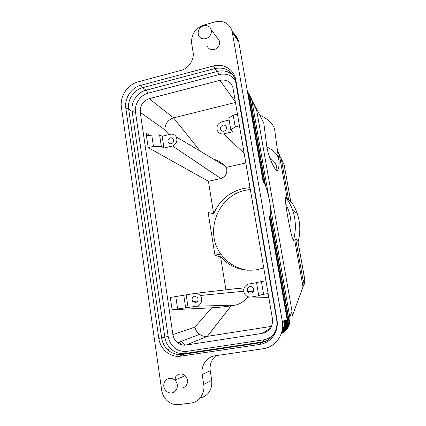<?xml version="1.0" encoding="UTF-8"?>
<svg xmlns="http://www.w3.org/2000/svg" width="426" height="426" viewBox="0 0 426 426"><rect width="100%" height="100%" fill="white"/><g stroke="black" fill="none" stroke-linecap="round" stroke-linejoin="round"><path stroke-width="0.64" d="M199.384 28.941C202.249 24.186 209.746 24.527 211.083 29.522C211.663 31.551 211.344 33.532 210.13 35.47C207.265 40.182 199.895 39.868 198.484 35.023C197.845 32.956 198.143 30.928 199.384 28.941M217.239 37.93L219.353 40.816C219.912 42.765 219.614 44.661 218.447 46.514C215.705 51.008 208.633 50.673 207.27 46.024M232.266 32.147L231.936 30.688C229.002 23.153 223.394 20.219 215.114 21.88L203.697 25.118C195.119 28.451 191.109 34.554 191.657 43.431L193.069 52.121C194.48 59.752 188.713 68.49 181.055 70.365L138.045 81.883C127.512 84.486 119.674 96.521 121.421 107.299L161.678 390.189C162.455 395.04 164.724 398.906 168.488 401.782C171.71 404.082 175.208 405.019 178.989 404.588L190.917 403.049C199.091 402.197 205.241 393.299 203.719 384.476L202.19 374.459C200.689 365.694 206.754 356.85 215.023 355.811L263.311 348.708C275.617 347.195 284.776 334.059 282.294 321.348L232.266 32.147L238.8 42.11L238.475 40.699C237.729 38.17 236.366 36.088 234.391 34.447M218.208 39.256L218.517 39.171M282.294 321.348L287.177 319.82L269.152 216.323L270.43 215.221C272.251 209.651 266.665 183.989 263.146 181.87L238.8 42.11M175.746 376.69C178.542 373.442 181.694 373.112 185.193 375.705C187.887 378.671 188.265 381.877 186.327 385.333C184.873 387.309 182.967 388.208 180.608 388.038M158.823 338.393C160.133 348.809 169.596 357.153 179.474 356.333L259.897 344.41C265.84 343.409 270.521 340.358 273.934 335.241C276.863 330.512 277.88 325.342 276.996 319.734L276.65 319.681L235.237 79.39C231.531 70.338 224.747 66.728 214.885 68.549L213.447 65.955L140.894 85.259C131.346 87.602 124.238 98.502 125.835 108.268L158.823 338.393L161.598 337.85C162.311 342.477 164.292 346.386 167.54 349.586C171.38 353.159 175.837 354.831 180.912 354.597L182.312 354.448L180.97 356.173M235.764 81.6L235.791 79.902C234.241 69.614 223.517 63.043 213.447 65.955M235.791 79.902L276.996 319.734M199.964 398.124C208.415 395.77 212.34 389.859 211.727 380.386L210.247 370.79C209.512 364.518 211.445 359.475 216.051 355.657M175.879 379.662L175.608 376.903M181.503 344.778L179.197 342.153M277.491 150.697L281.4 159.494L288.679 200.018L290.772 201.535M282.039 160.192L284.158 164.995L281.4 159.494M279.227 154.175L287.103 198.09L285.436 196.924C285.148 198.047 285.26 200.38 285.766 203.926C286.927 212.856 288.588 222.148 290.75 231.797C291.677 236.222 292.566 239.108 293.413 240.456L294.808 241.052L303.019 286.863L292.321 315.927L292.002 311.225L289.786 317.066C290.511 321.023 289.829 324.644 287.742 327.924M256.175 108.028L263.859 123.412L266.868 146.981C267.64 151.331 268.641 154.973 269.86 157.892C272.587 164.979 274.866 169.234 276.708 170.666L277.757 170.309C279.318 166.364 279.562 162.311 278.498 158.137L279.089 161.513M255.754 107.65L251.713 99.567L251.936 100.696L251.367 98.64L250.424 99.247M275.159 133.407L274.541 128.849C272.773 123.396 267.832 118.817 259.711 115.111M290.681 201.024C293.471 204.815 295.644 208.964 297.21 213.479C300.346 222.814 300.628 232.314 298.056 241.989M287.103 198.09L288.679 200.018M304.51 278.205L297.689 240.147L295.729 239.274L294.808 241.052M297.689 240.147L297.79 240.504M284.211 165.288L290.756 201.631M303.019 286.863L303.296 281.4L304.531 278.146C305.085 281.16 304.601 283.972 303.083 286.586M303.296 281.4L295.729 239.274M303.094 286.533C304.515 284.568 305.005 281.778 304.569 278.151L297.731 240.195M214.725 253.843L221.595 255.014C203.521 232.697 217.856 195.001 246.191 190.14L250.36 189.469M221.595 255.014C228.208 263.529 236.888 268.598 247.639 270.228M256.452 109.04L292.002 311.225M249.551 95.206L251.713 99.567M282.587 323.664L282.736 321.209M282.646 324.75L282.864 321.167M283.295 321.034L282.619 327.03M282.374 321.811L282.326 321.337M282.113 330.736C284.004 327.775 284.659 324.511 284.089 320.943L284.36 320.703M288.695 325.48L289.968 319.362L289.786 317.066L270.302 205.715M268.737 196.764L251.936 100.696M249.556 95.232L251.367 98.64M247.618 92.128L250.073 97.261M247.639 92.857L248.677 95.493M285.516 320.341L285.223 320.432M281.794 332.035C284.792 328.872 285.942 325.054 285.25 320.581L285.063 320.485M286.65 319.985L286.384 320.224C287.145 325.411 285.553 329.564 281.607 332.679M282.337 332.493C286.544 329.452 288.264 325.246 287.497 319.878L287.79 319.814C288.098 321.886 288.114 323.552 287.838 324.809C287.87 327.759 283.977 332.376 281.421 333.27C282.635 333.441 288.423 328.963 288.695 325.48C289.361 322.067 289.147 322.69 288.876 319.473L288.588 319.532C289.35 324.83 287.662 328.984 283.519 332.003M185.012 345.161L181.188 341.391M140.894 85.259L142.742 87.649L146.054 90.211C137.231 92.351 130.654 102.41 132.145 111.431L128.657 109.157L161.598 337.85L164.825 337.131L132.145 111.431L135.553 112.496C134.185 104.248 140.202 95.051 148.28 93.102L219.06 74.566L217.335 71.44C223.629 69.971 229.018 71.35 233.507 75.578M168.169 336.471C170.432 346.343 176.327 351.359 185.858 351.525L184.16 353.617C179.058 353.926 174.575 352.291 170.704 348.702C167.493 345.55 165.533 341.695 164.825 337.131L168.169 336.471L135.553 112.496M184.16 353.617L262.65 341.897L266.128 341.018M185.858 351.525L263.587 339.847C267.491 339.218 270.808 337.445 273.545 334.527M273.801 334.24L275.153 332.482M235.519 80.413C231.435 75.024 225.945 73.08 219.06 74.566M148.28 93.102L146.054 90.211L217.335 71.44L214.885 68.549L142.742 87.649C133.812 89.833 127.161 100.019 128.657 109.157L125.835 108.268M172.881 334.596L140.255 112.326C139.914 105.552 142.896 101.005 149.206 98.688L219.928 80.338C226.328 79.22 230.652 81.632 232.9 87.564L272.448 318.813C273.007 326.598 269.658 331.444 262.395 333.35L186.04 345.055L207.318 336.343C204.555 336.689 201.972 336.023 199.586 334.341C197.137 332.509 195.582 330.091 194.916 327.088L172.881 334.596C173.43 337.972 174.99 340.704 177.557 342.781C180.118 344.714 182.946 345.475 186.04 345.055M224.017 131.165C222.468 131.421 221.36 130.862 220.689 129.483C220.178 127.385 220.95 125.942 223.011 125.148C224.582 124.882 225.695 125.457 226.355 126.868C226.84 128.95 226.062 130.388 224.017 131.165M229.135 120.015L221.941 121.761C217.899 123.3 216.333 126.133 217.233 130.265C218.41 132.965 220.487 134.179 223.469 133.908L232.463 131.778L230.807 129.935L228.805 118.045L233.182 115.111L237.479 114.061M263.587 294.313L258.688 295.431L256.521 282.555L261.426 281.581L263.587 294.313L268.13 293.546M239.487 125.819L235.173 126.852L233.182 115.111M223.469 133.908L244.194 153.36M235.173 126.852L230.807 129.935M235.498 102.453L173.558 117.864C167.801 119.956 164.915 123.955 164.894 129.861L168.957 134.6M245.839 162.998L226.35 167.349L225.003 165.975C221.067 162.231 217.42 160.048 214.049 159.436M225.897 289.808L220.588 256.825L214.976 255.403L208.133 212.515L213.66 213.783L208.431 181.284L220.94 178.542C226.02 176.359 227.825 172.626 226.35 167.349M159.59 134.877L162.173 136.245L163.957 148.024L161.337 146.475L159.59 134.877L151.741 134.978L149.404 135.548C148.184 135.782 147.226 135.409 146.517 134.419L146.091 133.269L148.211 147.63L208.431 181.284M231.196 305.815L231.142 305.82C225.248 306.741 218.783 307.412 211.743 307.822L172.12 309.766L196.62 306.219L235.621 305.075L231.196 305.815L207.377 336.338M196.62 306.219C201.232 305.644 203.447 299.036 200.204 295.506C198.825 293.961 197.137 293.248 195.135 293.376L170.304 297.46L172.12 309.766M249.231 297.044L247.895 297.273C243.848 301.517 239.758 304.121 235.621 305.075M207.43 336.327L271.495 326.364M258.688 295.431L260.1 295.511L251.138 297.023L268.79 297.396M213.66 213.783C219.518 200.369 229.465 191.924 243.502 188.457L250.041 187.621M161.337 146.475L153.44 146.384L148.211 147.63M163.957 148.024L172.514 145.996L220.94 178.542M151.741 134.978L153.44 146.384M172.514 145.996C176.55 144.004 177.786 140.947 176.231 136.837C174.83 134.648 172.834 133.801 170.251 134.286L162.173 136.245M171.215 143.748C169.899 143.988 168.904 143.546 168.211 142.428C167.466 140.266 168.163 138.738 170.309 137.838C171.635 137.593 172.642 138.045 173.334 139.19C174.053 141.347 173.345 142.864 171.215 143.748M195.555 302.572C198.047 301.587 198.67 299.84 197.435 297.343L194.575 296.198C192.062 297.215 191.455 298.972 192.744 301.475L195.555 302.572M186.183 294.936L188.111 307.657M183.76 295.229L185.645 307.764M175.773 296.507L177.61 308.839M195.135 293.376L238.943 288.295L243.763 289.339M247.911 296.709L247.895 297.273M256.543 282.683L248.475 284.089C244.242 285.846 242.873 288.966 244.354 293.439C245.866 296.15 248.129 297.343 251.138 297.023M251.02 293.131C253.348 292.332 254.109 290.729 253.294 288.327C252.522 287.017 251.404 286.453 249.934 286.618C247.581 287.449 246.835 289.068 247.703 291.485C248.48 292.747 249.588 293.296 251.02 293.131M253.119 288.024L253.246 291.549M265.957 280.793L261.426 281.581M259.897 344.41L260.691 342.717C266.234 341.78 270.606 338.926 273.79 334.149C276.522 329.735 277.475 324.916 276.65 319.681M263.587 339.847L262.65 341.897L260.691 342.717L182.312 354.448L185.294 353.489L186.892 351.402M263.758 267.938L257.24 269.685C242.644 271.767 230.429 267.48 220.588 256.825M165.043 381.094C167.966 377.692 171.252 377.351 174.9 380.077C177.706 383.198 178.095 386.563 176.066 390.184C173.26 393.48 170.07 393.896 166.481 391.435C163.44 388.32 162.961 384.87 165.043 381.094M203.719 384.476L211.727 380.386M266.868 146.981C273.162 150.09 277.038 153.807 278.498 158.137L274.541 128.849M269.86 157.892C275.164 161.688 277.448 165.943 276.708 170.666M285.622 196.929C288.652 200.976 291.011 205.423 292.689 210.268C296.001 220.162 296.24 230.226 293.413 240.456M256.67 110.148L251.942 100.701M265.094 184.927L249.758 97.048L249.029 97.511M263.508 182.211L248.358 95.275L248.092 95.445M287.156 319.697L287.497 319.878L269.504 216.632M270.404 215.327L288.588 319.532L287.651 319.037M288.743 318.712L289.968 319.362M147.29 134.808L147.353 135.244M147.449 134.888L147.513 135.335M285.766 203.926C290.239 212.595 291.901 221.887 290.75 231.797M200.321 151.23L173.558 117.864M150.197 135.351L146.091 133.269M140.255 112.326L164.894 129.861M211.743 307.822L194.916 327.088M262.395 333.35L270.478 328.18M219.928 80.338L235.418 101.974M149.206 98.688L173.606 117.853M210.247 370.79L202.19 374.459M211.083 29.522L219.353 40.816M290.793 201.652L284.206 165.054L281.133 158.387M297.21 213.479L292.689 210.268C290.958 205.423 288.54 200.971 285.436 196.924M274.717 333.915L273.796 334.245M265.584 186.071L250.062 97.197C250.067 95.866 249.183 93.976 247.41 91.515M263.88 182.69L248.667 95.424L247.463 91.824M285.548 320.517L285.718 324.697C285.798 326.95 284.435 329.586 281.629 332.605M286.677 320.16L286.831 324.5C286.719 327.546 284.935 330.406 281.485 333.079M287.79 319.814L269.754 216.371M288.876 319.473L270.563 214.592M284.392 320.879L284.589 324.846C284.754 326.252 283.86 328.51 281.905 331.62M147.332 135.228L147.268 134.797M147.955 135.511L147.897 135.117M222.612 131.165L220.689 129.483M177.557 342.781L199.586 334.341M231.142 305.82L207.318 336.343M148.903 135.622L146.517 134.419M170.464 143.823L168.211 142.428M176.231 136.837L225.003 165.975M200.204 295.506L243.715 291.235M180.912 354.597L179.474 356.333M273.79 334.149L273.934 335.241M170.704 348.702L167.54 349.586M174.9 380.077L185.193 375.705M231.936 30.688L238.475 40.699M197.664 301.081L192.744 301.475M253.065 291.262L247.703 291.485"/></g></svg>
